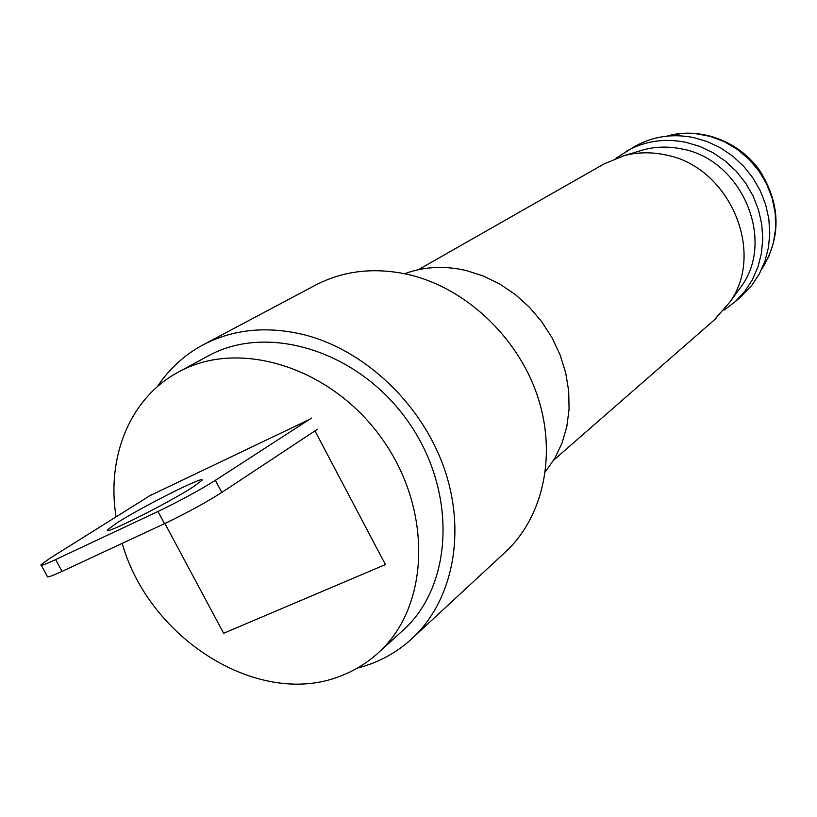 <?xml version="1.0" encoding="UTF-8"?>
<svg xmlns="http://www.w3.org/2000/svg" width="817" height="817" viewBox="0 0 817 817"><rect width="100%" height="100%" fill="white"/><g stroke="black" fill="none" stroke-linecap="round" stroke-linejoin="round"><path stroke-width="1.23" d="M385.43 564.578L314.964 430.876L385.43 564.578L223.644 633.277L385.43 564.578M164.901 523.493L223.644 633.277L164.901 523.493M116.085 516.844C106.322 456.948 130.066 398.185 177.789 372.399L180.996 370.704C241.454 339.004 332.448 368.15 382.254 439.066C432.602 509.594 429.824 605.009 379.803 651.425C368.906 661.719 356.539 669.634 342.691 675.159C261.379 709.707 149.542 640.344 122.203 543.366M400.851 632.276L404.486 628.957C453.782 583.215 456.815 489.792 407.693 420.98C359.102 351.79 269.906 323.563 210.326 354.792L177.789 372.399M309.061 419.662L149.991 495.613M117.199 522.757L107.701 529.692C100.991 536.8 168.874 502.833 193.496 486.707L201.809 480.498C207.263 474.064 142.995 506.213 117.199 522.757M62.01 571.389L164.503 523.687L157.977 511.483L55.638 559.584L62.01 571.389C51.348 576.302 46.436 577.946 47.284 576.322L41.32 565.293M157.977 511.483C180.006 500.862 199.134 490.476 215.361 480.335L221.805 492.447L317.374 429.282M221.805 492.447C205.649 502.71 186.552 513.127 164.503 523.687M55.638 559.584C44.986 564.547 40.115 566.252 41.003 564.71L49.827 558.358L151.37 494.745M215.361 480.335L311.481 418.1M404.66 273.705C424.023 266.567 444.581 265.515 466.323 270.55L483.398 276.023L499.861 284.091L515.313 294.559L529.385 307.192L541.722 321.704L552.047 337.738L560.105 354.915L565.691 372.807L568.703 391.006L569.081 409.062L566.835 426.556L562.035 443.08L554.825 458.266L545.388 471.787M157.364 386.676C169.027 369.029 184.111 355.17 202.616 345.091C232.998 329.108 266.985 325.697 304.588 334.847C364.872 350.33 421.255 403.567 443.845 467.334C466.425 531.121 453.425 598.687 413.872 636.831C397.777 652.201 378.935 662.638 357.335 668.122M202.616 345.091L314.902 285.45C343.446 270.447 375.085 266.914 409.828 274.869C465.506 288.35 516.865 336.308 536.943 394.386C556.99 452.506 544.183 514.741 507 550.556L503.252 554.028M616.028 158.243L634.482 146.58C652.548 136.408 672.258 133.396 693.602 137.562L707.389 141.617L720.533 147.846L732.696 156.098L743.552 166.168L752.814 177.789L760.229 190.657L765.611 204.424L768.817 218.731L769.777 233.202L768.47 247.469L764.957 261.144L759.34 273.889L751.773 285.388L740.345 297.214M626.128 151.339C644.347 141.075 664.231 138.063 685.769 142.281L699.679 146.386L712.955 152.697L725.241 161.041L736.209 171.223L745.564 182.967L753.06 195.968L758.503 209.877L761.75 224.328L762.741 238.942L761.434 253.341L757.9 267.149L752.243 280.006L744.614 291.608L735.239 301.667L723.974 310.184M638.537 151.319L643.816 149.725C656.133 146.529 668.766 146.263 681.695 148.949C740.713 159.121 775.313 238.033 742.163 285.225L736.76 292.66M418.396 269.681L604.008 163.941L624.311 155.598C637.526 152.166 651.088 151.901 664.997 154.801C728.478 165.82 765.866 250.982 730.275 301.596L713.895 320.295M761.679 269.242L768.715 256.732L773.423 242.955L775.629 228.351L775.241 213.38L772.259 198.511L766.775 184.244L758.952 171.019L749.036 159.274L737.363 149.399L724.311 141.688L710.3 136.398L695.778 133.671L681.225 133.59L667.091 136.112M666.713 136.153C699.107 126.615 738.333 140.391 759.585 170.304C780.848 204.403 781.491 237.502 761.526 269.579M379.803 651.425L404.486 628.957M108.069 530.376L107.701 529.692M643.816 149.725L624.311 155.598M553.742 460.094L716.09 318.385M742.163 285.225L730.275 301.596M735.239 301.667L742.469 295.356M413.872 636.831L507 550.556"/></g></svg>

